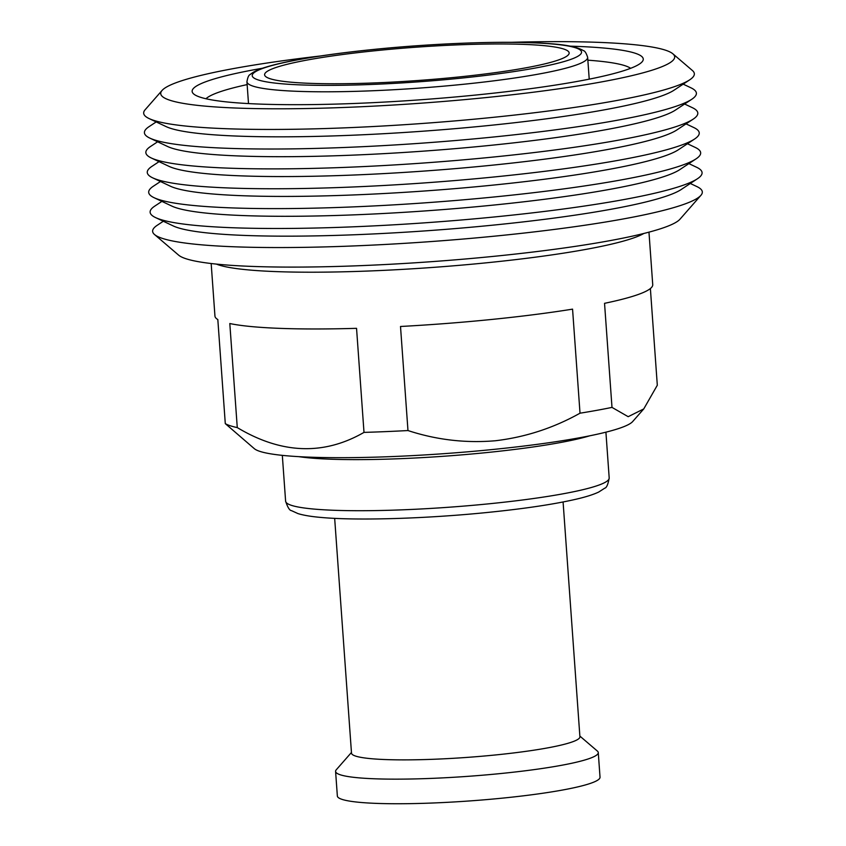 <?xml version="1.0" encoding="UTF-8"?>
<svg xmlns="http://www.w3.org/2000/svg" width="846" height="846" viewBox="0 0 846 846"><rect width="100%" height="100%" fill="white"/><g stroke="black" fill="none" stroke-linecap="round" stroke-linejoin="round"><path stroke-width="1.27" d="M334.667 518.355L351.502 753.152A114.496 12.51 -4.1 0 0 495.862 754.918A114.496 12.51 -4.1 0 0 579.912 736.771L563.087 501.985M579.87 736.083L597.361 751.058A131.68 14.382 175.9 0 1 598.27 752.58A131.68 14.382 175.9 0 1 501.604 773.445A131.68 14.382 175.9 0 1 335.587 771.404A131.68 14.382 175.9 0 1 336.274 769.775L351.45 752.464M598.27 752.58L600.026 777.178A131.68 14.382 175.9 0 1 503.359 798.042A131.68 14.382 175.9 0 1 337.353 796.001L335.587 771.404M650.384 288.56L657.31 385.237L643.753 408.925L632.692 421.541A190.836 20.843 175.9 0 1 493.578 449.416A190.836 20.843 175.9 0 1 254.308 448.655L225.29 423.624A219.463 23.974 -4.1 0 0 237.271 427.59L229.805 323.532A219.463 23.974 -4.1 0 0 356.547 328.333L364.002 432.391A219.463 23.974 -4.1 0 0 407.973 430.551L400.507 326.482A219.463 23.974 -4.1 0 0 491.621 319.46A219.463 23.974 -4.1 0 0 572.562 309.139L580.018 413.197A219.463 23.974 -4.1 0 0 611.996 407.391L604.541 303.323A219.463 23.974 -4.1 0 0 652.731 284.679L648.967 232.142M580.018 413.197C553.474 428.034 525.281 437.213 495.428 440.745C465.681 443.293 436.525 439.899 407.973 430.551M364.002 432.391C323.637 455.603 281.39 454.006 237.271 427.59M211.172 263.518L214.947 316.055A219.463 23.974 -4.1 0 0 217.824 319.566L225.29 423.624M643.753 408.925L628.187 416.687L611.996 407.391M457.083 77.145A152.671 16.677 -4.1 0 0 569.157 52.949A152.671 16.677 -4.1 0 0 376.682 50.58A152.671 16.677 -4.1 0 0 264.608 74.776A152.671 16.677 -4.1 0 0 457.083 77.145M697.453 178.749L681.146 189.546A259.341 28.33 175.9 0 1 495.1 224.93A259.341 28.33 175.9 0 1 173.25 225.945L155.579 217.591A276.695 30.223 -4.1 0 0 498.96 216.502A276.695 30.223 -4.1 0 0 697.453 178.749A276.695 30.223 -4.1 0 0 696.628 167.275L688.887 163.616M161.893 201.39L154.755 206.117A276.695 30.223 -4.1 0 0 155.579 217.591M690.304 183.476L696.893 186.585A275.553 30.107 175.9 0 1 700.89 195.363A275.553 30.107 175.9 0 1 500.039 235.611A275.553 30.107 175.9 0 1 154.532 234.532A275.553 30.107 175.9 0 1 157.25 225.269L163.32 221.25M696.025 158.889L679.719 169.676A259.341 28.33 175.9 0 1 493.683 205.06A259.341 28.33 175.9 0 1 171.833 206.086L154.152 197.731A276.695 30.223 -4.1 0 0 497.533 196.632A276.695 30.223 -4.1 0 0 696.025 158.889A276.695 30.223 -4.1 0 0 695.201 147.405L687.46 143.746M160.476 181.52L153.327 186.247A276.695 30.223 -4.1 0 0 154.152 197.731M694.598 139.019L678.302 149.805A259.341 28.33 175.9 0 1 492.256 185.189A259.341 28.33 175.9 0 1 170.406 186.215L152.724 177.861A276.695 30.223 -4.1 0 0 496.116 176.772A276.695 30.223 -4.1 0 0 694.598 139.019A276.695 30.223 -4.1 0 0 693.783 127.535L686.032 123.876M159.048 161.649L151.91 166.376A276.695 30.223 -4.1 0 0 152.724 177.861M693.181 119.149L676.874 129.946A259.341 28.33 175.9 0 1 490.828 165.33A259.341 28.33 175.9 0 1 168.978 166.345L151.307 157.991A276.695 30.223 -4.1 0 0 494.688 156.901A276.695 30.223 -4.1 0 0 693.181 119.149A276.695 30.223 -4.1 0 0 692.356 107.675L684.615 104.016M157.62 141.79L150.482 146.517A276.695 30.223 -4.1 0 0 151.307 157.991M691.753 99.289L675.446 110.075A259.341 28.33 175.9 0 1 489.411 145.459A259.341 28.33 175.9 0 1 167.561 146.485L149.879 138.131A276.695 30.223 -4.1 0 0 493.26 137.031A276.695 30.223 -4.1 0 0 691.753 99.289A276.695 30.223 -4.1 0 0 690.928 87.804L683.187 84.145M156.203 121.919L149.055 126.646A276.695 30.223 -4.1 0 0 149.879 138.131M689.723 79.82L674.029 90.205A259.341 28.33 175.9 0 1 487.983 125.589A259.341 28.33 175.9 0 1 166.133 126.614L149.118 118.577A276.039 30.16 -4.1 0 0 491.695 117.488A276.039 30.16 -4.1 0 0 689.723 79.82A276.039 30.16 -4.1 0 0 692.44 70.546L672.887 53.816A257.628 28.14 -4.1 0 0 511.164 42.311M320.507 55.973A257.628 28.14 -4.1 0 0 162.072 90.437L145.11 109.779A276.039 30.16 -4.1 0 0 149.118 118.577M570.183 46.16A226.136 24.703 175.9 0 1 642.082 61.853A226.136 24.703 175.9 0 1 477.25 94.889A226.136 24.703 175.9 0 1 193.702 93.991A226.136 24.703 175.9 0 1 262.63 68.209M630.619 68.314A214.683 23.455 -4.1 0 0 587.854 60.182M154.532 234.532L178.633 255.143A252.859 27.622 -4.1 0 0 495.671 256.148A252.859 27.622 -4.1 0 0 679.983 219.209L700.89 195.363M162.072 90.437A257.628 28.14 -4.1 0 0 485.541 97.628A257.628 28.14 -4.1 0 0 672.887 53.816M247.138 84.6A214.683 23.455 -4.1 0 0 205.969 98.749M589.789 435.796A162.21 17.724 175.9 0 1 486.45 452.599A162.21 17.724 175.9 0 1 298.797 456.65M609.194 477.979C608.041 484.441 606.55 487.835 604.731 488.184L598.714 492.044C593.416 494.55 586.014 496.909 576.496 499.119C554.606 504.195 525.303 508.605 488.554 512.348C427.167 518.63 357.044 520.808 320.994 517.435C311.254 516.599 303.587 515.32 297.982 513.596L291.479 510.635C289.628 510.55 287.672 507.399 285.61 501.17A162.21 17.724 -4.1 0 0 490.109 503.687A162.21 17.724 -4.1 0 0 609.194 477.979L605.916 432.169M643.859 233.454A219.463 23.974 175.9 0 1 487.56 262.694A219.463 23.974 175.9 0 1 216.417 264.1M373.424 49.502A165.076 18.03 -4.1 0 0 258.072 79.884A165.076 18.03 -4.1 0 0 460.351 78.223A165.076 18.03 -4.1 0 0 575.703 47.841A165.076 18.03 -4.1 0 0 373.424 49.502M462.265 84.399A170.797 18.654 175.9 0 1 246.937 81.745C247.698 77.367 248.756 74.987 250.088 74.607C253.314 71.815 258.474 69.361 265.57 67.246C274.548 64.455 286.583 61.716 301.705 59.03C322.167 55.424 346.014 52.241 373.255 49.48C435.785 43.093 507.23 40.608 547.108 43.484C565.308 44.542 577.427 46.942 583.476 50.675C584.861 50.855 586.257 53.076 587.653 57.327A170.797 18.654 175.9 0 1 462.265 84.399M285.61 501.17L282.321 455.37M248.502 103.572L246.937 81.745M589.218 79.154L587.653 57.327"/></g></svg>
